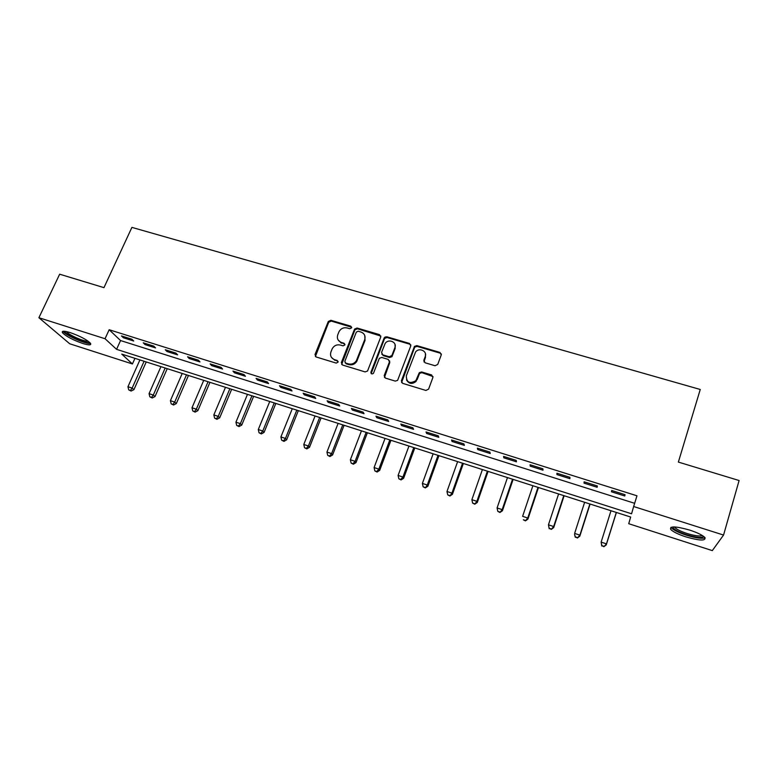 <?xml version="1.0" encoding="UTF-8"?>
<svg xmlns="http://www.w3.org/2000/svg" width="778" height="778" viewBox="0 0 778 778"><rect width="100%" height="100%" fill="white"/><g stroke="black" fill="none" stroke-linecap="round" stroke-linejoin="round"><path stroke-width="1.17" d="M351.627 327.849L350.81 326.176L330.864 320.303L328.306 321.479L315.002 354.554L316.14 356.976L336.193 363.093L338.041 362.188L337.224 360.486L334.618 359.689C331.097 358.211 329.862 355.624 330.932 351.919L332.284 348.593C334.2 345.5 336.913 344.323 340.424 345.062L343.02 345.84L344.858 344.946L344.051 343.254L341.445 342.476C337.934 341.027 336.699 338.459 337.759 334.793L339.082 331.525C340.978 328.433 343.691 327.246 347.202 327.976L349.799 328.734L351.627 327.849M351.714 327.246L331.282 321.081L328.724 322.257L315.391 356.528M338.119 361.469L334.618 359.689M344.946 344.284L341.445 342.476L341.309 343.04M685.836 536.859C678.124 534.301 673.077 531.821 670.724 529.439C669.401 525.957 675.703 526.161 689.639 530.071C697.438 532.648 702.515 535.128 704.887 537.52C706.054 541.031 699.704 540.807 685.836 536.859M82.721 343.468C72.908 339.996 66.179 336.427 62.522 332.78C61.423 330.796 63.99 330.738 70.215 332.605C80.124 336.125 86.883 339.694 90.491 343.312C91.571 345.315 88.984 345.374 82.721 343.468M435.048 365.748L437.722 364.444L441.262 354.894L439.978 352.434L416.833 345.617L414.47 346.395L401.37 380.841L402.605 383.34L425.897 390.449L428.59 389.126L432.908 377.466L431.634 374.957L421.657 371.962L419.342 372.652L415.831 380.705C409.646 384.108 406.476 382.484 406.311 375.832L415.559 352.035C419.031 347.134 427.56 351.121 425.216 356.587L423.825 360.302L425.089 362.781L435.048 365.748M38.9 317.725L59.663 274.196L103.96 287.646L131.91 227.39L700.249 389.477L678.367 462.083L739.1 480.522L723.559 535.06L712.298 550.61L628.731 523.711L630.647 517.03L121.747 354.107L132.435 363.968L69.728 343.779L38.9 317.725L105.049 338.731L116.564 349.341L631.571 513.781L633.652 506.517L723.559 535.06M633.652 506.517L636.968 495.8L109.163 329.736L105.049 338.731M380.753 337.049L379.547 334.637L357.092 328.024L354.583 329.075L341.348 362.577L342.514 365.018L365.096 371.903L367.547 371.018L380.753 337.049M386.744 336.757L409.539 343.468L410.774 345.909L397.616 380.364L395.263 381.103L385.421 378.098L384.196 375.618L389.457 361.858L388.241 359.407L381.765 357.462L379.333 358.337L373.45 373.333C371.845 374.383 370.999 374.004 370.911 372.205L384.303 337.662L386.744 336.757L387.055 337.516L409.811 344.216L409.539 343.468M109.163 329.736L120.551 340.55L634.644 503.308M123.352 337.749L133.728 341.027L131.9 339.227L121.475 335.94L123.352 337.749L123.828 336.689M145.039 344.596L155.551 347.912L153.791 346.132L143.249 342.806L145.039 344.596L145.525 343.526M166.988 351.52L177.617 354.875L175.954 353.115L165.286 349.75L166.988 351.52L167.464 350.44M189.2 358.532L199.956 361.926L198.38 360.185L187.576 356.781L189.2 358.532L189.676 357.442M211.674 365.621L222.557 369.054L221.069 367.342L210.138 363.9L211.674 365.621L212.141 364.522M234.421 372.798L245.43 376.27L244.029 374.578L232.972 371.096L234.421 372.798L234.878 371.699M257.43 380.063L268.575 383.583L267.282 381.91L256.088 378.38L257.43 380.063L257.897 378.954M280.732 387.415L292.013 390.974L290.807 389.331L279.477 385.752L280.732 387.415L281.189 386.296M304.305 394.854L315.732 398.462L314.623 396.838L303.157 393.221L304.305 394.854L304.762 393.726M328.18 402.391L339.733 406.038L338.731 404.434L327.12 400.777L328.18 402.391L328.627 401.254M352.337 410.016L364.046 413.711L363.141 412.136L351.393 408.431L352.337 410.016L352.784 408.868M376.805 417.737L388.65 421.472L387.862 419.925L375.959 416.172L376.805 417.737L377.242 416.58M401.574 425.556L413.575 429.339L412.894 427.812L400.835 424.02L401.574 425.556L402.012 424.389M426.655 433.463L438.802 437.304L438.238 435.806L426.033 431.955L426.655 433.463L427.083 432.296M452.047 441.486L464.359 445.366L463.902 443.898L451.541 439.998L452.047 441.486L452.475 440.299M477.77 449.596L490.237 453.535L489.897 452.096L477.381 448.147L477.77 449.596L478.198 448.4M503.823 457.824L516.446 461.801L516.232 460.401L503.551 456.404L503.823 457.824L504.241 456.618M530.217 466.148L542.995 470.184L542.908 468.803L530.061 464.758L530.217 466.148L530.625 464.933M556.941 474.59L569.895 478.674L569.934 477.332L556.922 473.228L556.941 474.59L557.349 473.355M584.025 483.128L597.144 487.271L597.319 485.958L584.132 481.806L584.025 483.128L584.424 481.893M611.459 491.793L624.753 495.985L625.065 494.711L611.702 490.49L611.459 491.793L611.848 490.539M134.954 358.337L132.435 363.968M387.055 337.516L384.614 338.42L385.207 336.884M120.551 340.55L116.564 349.341M338.187 340.044L341.843 343.224M331.447 357.384L335.026 360.409M380.85 336.067L357.462 328.793L354.953 329.843L341.678 364.493M358.162 331.204L356.334 332.099L344.819 361.332L345.636 363.044L348.398 363.88C351.695 364.629 354.34 363.598 356.334 360.798L364.688 339.714C365.718 336.028 364.464 333.461 360.914 332.021L358.162 331.204M345.131 362.762L345.636 363.044M364.756 335.512L365.038 340.472L356.703 361.517C354.719 364.318 352.074 365.339 348.787 364.6L346.025 363.754M410.881 345.004L409.811 344.216M389.554 360.836L389.768 362.587L384.439 377.427M384.303 337.662L384.614 338.42L371.174 373.586M394.884 347.688C397.334 342.048 388.319 338.265 385.11 343.565L381.56 352.405L382.776 354.846L389.243 356.781L391.898 355.488L394.884 347.688L395.185 348.437L395.01 344.459M381.794 354.175L382.776 354.846M395.185 348.437L391.956 356.684L389.554 357.51L383.097 355.575M425.401 353.62L425.469 357.316L423.971 361.926M406.495 379.897C408.917 383.972 412.116 384.478 416.094 381.395L416.833 379.022M433.015 376.562L421.919 372.672L419.605 373.362L417.096 379.713M441.369 354.097L440.202 353.173L417.096 346.366L414.742 347.144L401.565 382.591M139.914 359.922L127.952 386.734L132.153 388.105L133.933 389.642L146.235 361.945M130.412 390.439L128.74 389.885L131.132 391.042L130.412 390.439L132.153 388.105L144.105 361.264M128.74 389.885L127.952 386.734M133.933 389.642L131.132 391.042M160.939 366.662L149.055 393.658L153.305 395.059L155.007 396.566L167.231 368.665M151.535 397.383L149.833 396.829L152.216 397.986L151.535 397.383L153.305 395.059L165.179 368.013M149.833 396.829L149.055 393.658M155.007 396.566L152.216 397.986M182.208 373.469L170.401 400.67L174.7 402.08L176.314 403.578L188.461 375.463M172.901 404.424L171.179 403.85L173.552 405.017L172.901 404.424L174.7 402.08L186.496 374.84M171.179 403.85L170.401 400.67M176.314 403.578L173.552 405.017M203.719 380.354L192.001 407.76L196.348 409.189L197.875 410.658L209.934 382.338M194.51 411.533L192.769 410.959L195.122 412.116L194.51 411.533L196.348 409.189L208.047 381.735M192.769 410.959L192.001 407.76M197.875 410.658L195.122 412.116M225.474 387.318L213.833 414.937L218.239 416.376L219.688 417.825L231.659 389.292M216.362 418.729L214.611 418.146L216.945 419.303L216.362 418.729L218.239 416.376L229.86 388.718M214.611 418.146L213.833 414.937M219.688 417.825L216.945 419.303M89.46 342.232C88.235 345.014 63.65 334.18 64.778 331.331L64.788 331.302M66.334 331.564L66.363 331.613C68.25 334.773 84.802 342.057 88.264 341.27M63.144 331.272L63.261 331.438C65.653 335.415 86.543 344.547 90.549 343.399M703.555 536.334C702.233 538.22 696.573 537.686 686.575 534.739C678.319 531.948 673.797 529.478 673.009 527.338L673.106 526.939M674.516 526.939L674.896 527.523C676.782 529.448 680.818 531.432 687.003 533.484C694.812 535.838 699.928 536.519 702.359 535.527M670.986 527.309L671.326 527.785C673.67 530.168 678.679 532.629 686.342 535.167C695.581 537.977 701.853 538.882 705.15 537.861M247.482 394.358L235.929 422.191L240.383 423.65L241.744 425.08L253.628 396.333M238.476 426.004L236.697 425.42L239.031 426.577L238.476 426.004L240.383 423.65L251.916 395.778M236.697 425.42L235.929 422.191M241.744 425.08L239.031 426.577M269.752 401.487L258.286 429.534L262.789 431.012L264.063 432.412L275.85 403.442M260.854 433.365L259.045 432.782L261.359 433.93L260.854 433.365L262.789 431.012L274.235 402.926M259.045 432.782L258.286 429.534M264.063 432.412L261.359 433.93M292.275 408.703L280.897 436.954L285.458 438.452L286.644 439.833L298.334 410.648M283.484 440.825L281.665 440.222L283.96 441.369L283.484 440.825L285.458 438.452L296.807 410.152M281.665 440.222L280.897 436.954M286.644 439.833L283.96 441.369M340.715 342.203L340.589 342.69M315.061 415.997L303.79 444.471L308.399 445.989L309.488 447.34L321.081 417.922M306.386 448.361L304.538 447.749L306.824 448.896L306.386 448.361L308.399 445.989L319.651 417.465M304.538 447.749L303.79 444.471M309.488 447.34L306.824 448.896M338.119 423.378L326.945 452.076L331.603 453.603L332.605 454.936L344.1 425.294M329.561 455.986L327.694 455.373L329.96 456.521L329.561 455.986L331.603 453.603L342.758 424.866M327.694 455.373L326.945 452.076M332.605 454.936L329.96 456.521M361.449 430.847L350.372 459.769L355.099 461.325L355.993 462.628L367.391 432.753M353.008 463.707L351.121 463.085L353.377 464.223L353.008 463.707L355.099 461.325L366.146 432.354M351.121 463.085L350.372 459.769M355.993 462.628L353.377 464.223M385.061 438.403L374.092 467.559L378.867 469.124L379.674 470.408L390.955 440.29M376.746 471.517L374.84 470.894L377.077 472.032L376.746 471.517L378.867 469.124L389.817 439.93M374.84 470.894L374.092 467.559M379.674 470.408L377.077 472.032M408.956 446.057L398.093 475.446L402.926 477.031L403.636 478.276L414.8 447.924M400.767 479.423L398.842 478.791L401.059 479.929L400.767 479.423L402.926 477.031L413.77 447.603M398.842 478.791L398.093 475.446M403.636 478.276L401.059 479.929M433.142 453.798L422.386 483.42L427.287 485.025L427.881 486.25L438.938 455.655M425.089 487.436L423.125 486.785L425.333 487.913L427.287 485.025L438.014 455.363M423.125 486.785L422.386 483.42M427.881 486.25L425.333 487.913M457.62 461.636L446.98 491.492L451.94 493.126L452.426 494.312L463.367 463.474M449.703 495.537L447.72 494.886L449.898 496.004L451.94 493.126L462.55 463.211M447.72 494.886L446.98 491.492M452.426 494.312L449.898 496.004M482.399 469.572L471.886 499.67L476.895 501.324L477.284 502.481L488.088 471.39M474.619 503.736L472.616 503.074L474.774 504.202L476.895 501.324L487.388 471.167M472.616 503.074L471.886 499.67M477.284 502.481L474.774 504.202M507.48 477.595L497.093 507.946L502.17 509.619L502.432 510.747L513.12 479.404M499.846 512.041L497.813 511.37L499.953 512.488L502.17 509.619L512.537 479.219M497.813 511.37L497.093 507.946M502.432 510.747L499.953 512.488M532.881 485.735L522.612 516.329L527.756 518.022L527.912 519.12L538.464 487.514M525.383 520.453L523.331 519.772L525.451 520.881L527.756 518.022L537.997 487.368M527.912 519.12L525.451 520.881M558.594 493.962L548.451 524.819L553.664 526.531L553.693 527.601L564.118 495.732M551.252 528.962L549.171 528.281L551.271 529.39L553.664 526.531L563.768 495.625M549.19 528.7L548.451 524.819L549.171 528.281M553.693 527.601L551.271 529.39M584.628 502.296L574.621 533.416L579.902 535.147L579.814 536.178L590.094 504.047M577.441 537.579L575.331 536.888L577.412 537.997L579.902 535.147L589.87 503.979M575.312 537.297L574.563 534.457L575.331 536.888M579.814 536.178L577.412 537.997M610.993 510.738L601.131 542.12L606.47 543.871L606.256 544.872L616.4 512.469M603.971 546.312L601.832 545.611L603.893 546.71L606.47 543.871L616.302 512.439M601.754 546.01L601.131 542.12L601.832 545.611M606.256 544.872L603.893 546.71M351.189 326.945L350.81 326.176M337.633 361.206L337.224 360.486M344.44 344.002L344.051 343.254M315.45 355.283L315.002 354.554M328.686 322.345L328.267 321.577M331.282 321.081L330.864 320.303M341.746 363.287L341.348 362.577M354.846 330.066L354.476 329.298M357.462 328.793L357.092 328.024M379.878 335.406L379.547 334.637M348.787 364.6L348.398 363.88M357.219 360.486L356.849 359.767M365.038 340.472L364.688 339.714M384.526 376.319L384.196 375.618M389.768 362.587L389.457 361.858M371.262 372.905L370.911 372.205M384.429 338.8L384.108 338.041M389.554 357.51L389.243 356.781M392.209 356.217L391.898 355.488M424.078 361.031L423.825 360.302M425.469 357.316L425.216 356.587M419.245 373.975L418.982 373.265M421.919 372.672L421.657 371.962M431.868 375.667L431.634 374.957M401.662 381.531L401.37 380.841M414.45 347.659L414.178 346.91M417.096 346.366L416.833 345.617M440.202 353.173L439.978 352.434M62.522 332.78L63.193 331.35M328.724 322.257L328.306 321.479M354.953 329.843L354.583 329.075M356.703 361.517L356.334 360.798M391.956 356.684L391.645 355.945M416.094 381.395L415.831 380.705M419.605 373.362L419.342 372.652M414.742 347.144L414.47 346.395M675.061 526.969L674.896 527.523M673.826 526.93L673.009 527.338"/></g></svg>
